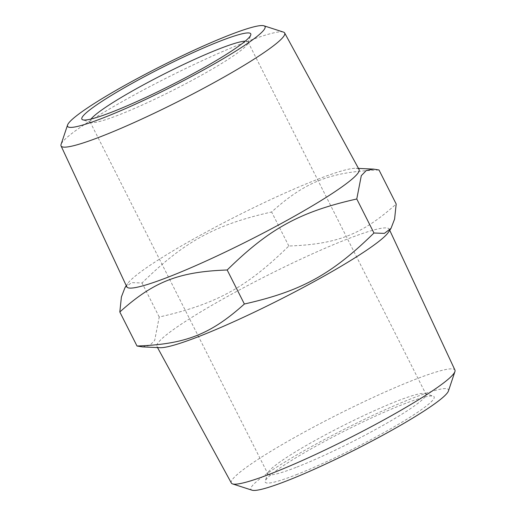 <?xml version="1.0" encoding="UTF-8"?>
<svg xmlns="http://www.w3.org/2000/svg" width="516" height="516" viewBox="0 0 516 516"><rect width="100%" height="100%" fill="white"/><g stroke="black" fill="none" stroke-linecap="round" stroke-linejoin="round"><path stroke-width="0.39" stroke-dasharray="2.58 1.94" d="M283.432 32.089A125.253 13.119 -26.8 0 0 243.675 42.841A125.253 13.119 -26.8 0 0 127.555 98.64A125.253 13.119 -26.8 0 0 61.075 144.409M126.794 286.825A130.109 13.622 153.2 0 1 127.639 283.658A130.109 13.622 153.2 0 1 152.859 263.444A130.109 13.622 153.2 0 1 316.489 179.749A130.109 13.622 153.2 0 1 356.014 168.3A130.109 13.622 153.2 0 1 359.059 169.493M245.223 41.151A88.507 9.269 153.2 0 1 248.048 41.996A88.507 9.269 153.2 0 1 248.048 43.092A88.507 9.269 153.2 0 1 201.072 75.433A88.507 9.269 153.2 0 1 119.015 114.862A88.507 9.269 153.2 0 1 90.926 122.46A88.507 9.269 153.2 0 1 90.048 121.808A88.507 9.269 153.2 0 1 91.042 119.035M296.926 467.057A88.507 9.269 -26.8 0 0 382.749 425.513A88.507 9.269 -26.8 0 0 425.952 394.192A88.507 9.269 -26.8 0 0 425.074 393.54A88.507 9.269 -26.8 0 0 396.985 401.138A88.507 9.269 -26.8 0 0 314.928 440.567A88.507 9.269 -26.8 0 0 267.952 472.908A88.507 9.269 -26.8 0 0 267.952 474.004A88.507 9.269 -26.8 0 0 296.926 467.057M296.21 474.746A94.615 9.907 -26.8 0 0 391.876 428.106A94.615 9.907 -26.8 0 0 433.201 396.165A94.615 9.907 -26.8 0 0 403.17 404.286A94.615 9.907 -26.8 0 0 315.457 446.437A94.615 9.907 -26.8 0 0 265.243 481.009A94.615 9.907 -26.8 0 0 296.21 474.746M448.423 391.012A110.611 11.584 -26.8 0 0 412.213 398.326A110.611 11.584 -26.8 0 0 300.37 452.855A110.611 11.584 -26.8 0 0 252.06 490.2M231.349 483.034A125.253 13.119 153.2 0 1 292.308 438.761A125.253 13.119 153.2 0 1 413.922 379.879A125.253 13.119 153.2 0 1 454.944 370.082M159.986 347.7A130.109 13.622 153.2 0 1 156.941 346.507A130.109 13.622 153.2 0 1 182.967 323.042A130.109 13.622 153.2 0 1 346.597 239.353A130.109 13.622 153.2 0 1 389.206 229.175A130.109 13.622 153.2 0 1 388.361 232.342M124.982 287.644L131.619 282.626L142.042 282.987C184.347 241.494 214.83 224.789 271.629 211.986C305.44 181.58 330.692 171.699 378.996 169.983M142.481 346.887L149.743 345.436L154.703 340.334L159.225 317.017C216.023 304.208 246.513 287.509 288.818 246.009C337.116 244.294 362.374 234.412 396.185 204.007M288.818 246.009L271.629 211.986M159.225 317.017L142.042 282.987M90.926 122.46L82.799 119.835M248.048 41.996L425.952 394.192M425.074 393.54L433.201 396.165M157.528 347.584L156.941 346.507M356.014 168.3L358.472 168.416M127.639 283.658L126.272 285.709M389.728 230.291L389.206 229.175M267.952 472.908L265.243 481.009M90.048 121.808L267.952 474.004M248.048 43.092L250.757 34.991"/><path stroke-width="0.77" d="M67.577 124.988L61.075 144.409A125.253 13.119 -26.8 0 0 61.056 145.918A125.253 13.119 -26.8 0 0 102.078 136.121A125.253 13.119 -26.8 0 0 223.692 77.239A125.253 13.119 -26.8 0 0 284.651 32.966A125.253 13.119 -26.8 0 0 283.432 32.089L263.94 25.8A110.611 11.584 153.2 0 1 215.63 63.146A110.611 11.584 153.2 0 1 103.787 117.674A110.611 11.584 153.2 0 1 67.577 124.988A110.611 11.584 153.2 0 1 126.285 84.572A110.611 11.584 153.2 0 1 228.833 35.294A110.611 11.584 153.2 0 1 263.94 25.8M284.651 32.966L359.059 169.493A130.109 13.622 153.2 0 1 333.033 192.958A130.109 13.622 153.2 0 1 169.403 276.647A130.109 13.622 153.2 0 1 126.794 286.825L61.056 145.918M91.042 119.035A88.507 9.269 153.2 0 1 219.074 48.943A88.507 9.269 153.2 0 1 245.223 41.151M112.83 111.714A94.615 9.907 153.2 0 1 82.799 119.835A94.615 9.907 153.2 0 1 124.124 87.894A94.615 9.907 153.2 0 1 219.79 41.254A94.615 9.907 153.2 0 1 250.757 34.991A94.615 9.907 153.2 0 1 200.543 69.563A94.615 9.907 153.2 0 1 112.83 111.714M232.568 483.911L252.06 490.2A110.611 11.584 -26.8 0 0 287.167 480.706A110.611 11.584 -26.8 0 0 389.715 431.428A110.611 11.584 -26.8 0 0 448.423 391.012L454.925 371.591A125.253 13.119 153.2 0 1 388.445 417.36A125.253 13.119 153.2 0 1 272.325 473.159A125.253 13.119 153.2 0 1 232.568 483.911A125.253 13.119 153.2 0 1 231.349 483.034L157.528 347.584M358.472 168.416L373.52 169.113L378.996 169.983L396.185 204.007L394.592 219.081L391.018 228.356L388.361 232.342A130.109 13.622 153.2 0 1 363.141 252.556A130.109 13.622 153.2 0 1 199.511 336.251A130.109 13.622 153.2 0 1 159.986 347.7L142.481 346.887L137.004 346.017L119.815 311.993L121.408 296.919L124.982 287.644L126.272 285.709M373.52 169.113L366.257 170.564L361.297 175.666L356.775 198.983C299.977 211.792 269.487 228.491 227.182 269.991C178.884 271.706 153.626 281.588 119.815 311.993M391.018 228.356L384.381 233.374L373.958 233.013L356.775 198.983M373.958 233.013C331.653 274.506 301.17 291.211 244.371 304.014C210.56 334.42 185.309 344.301 137.004 346.017M244.371 304.014L227.182 269.991M389.728 230.291L454.944 370.082A125.253 13.119 153.2 0 1 454.925 371.591"/></g></svg>

